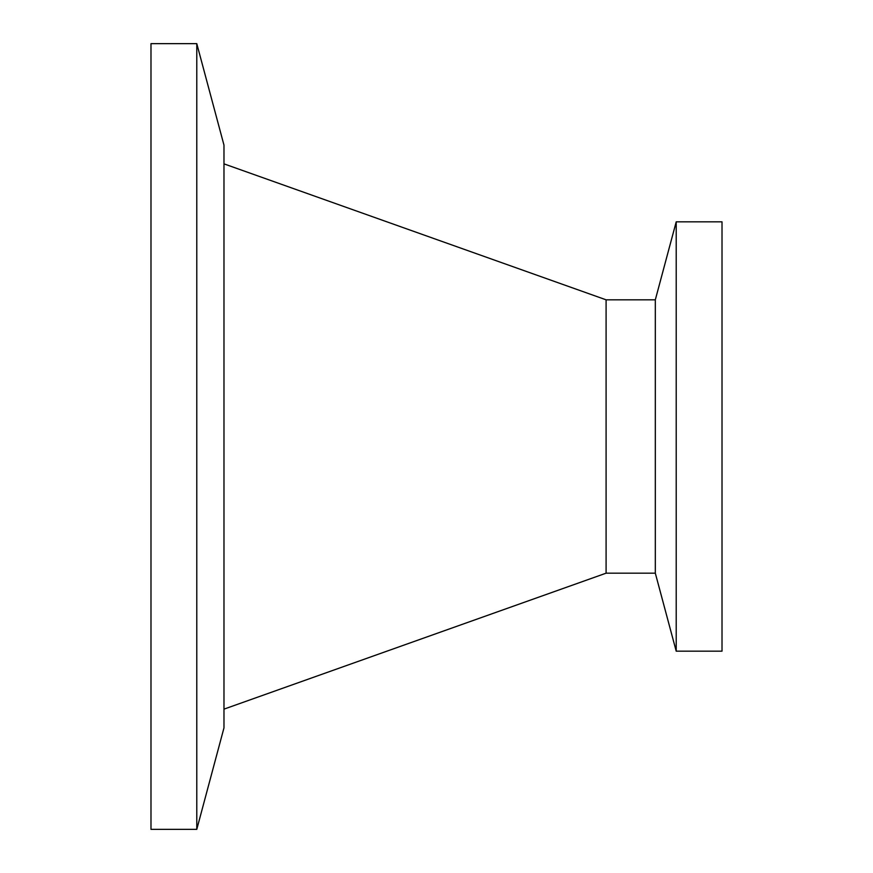 <?xml version="1.0" encoding="UTF-8"?>
<svg xmlns="http://www.w3.org/2000/svg" width="873" height="873" viewBox="0 0 873 873"><rect width="100%" height="100%" fill="white"/><g stroke="black" fill="none" stroke-linecap="round" stroke-linejoin="round"><path stroke-width="1.31" d="M223.979 709.138L606.091 573.179L606.091 299.821L223.979 163.862M655.317 573.179L655.317 299.821L676.215 221.829L676.215 651.171L655.317 573.179L606.091 573.179M223.979 145.136L223.979 727.864L196.785 829.35L196.785 43.65L223.979 145.136M676.215 651.171L722.015 651.171L722.015 221.829L676.215 221.829M196.785 43.65L150.985 43.65L150.985 829.35L196.785 829.35M606.091 299.821L655.317 299.821"/></g></svg>

